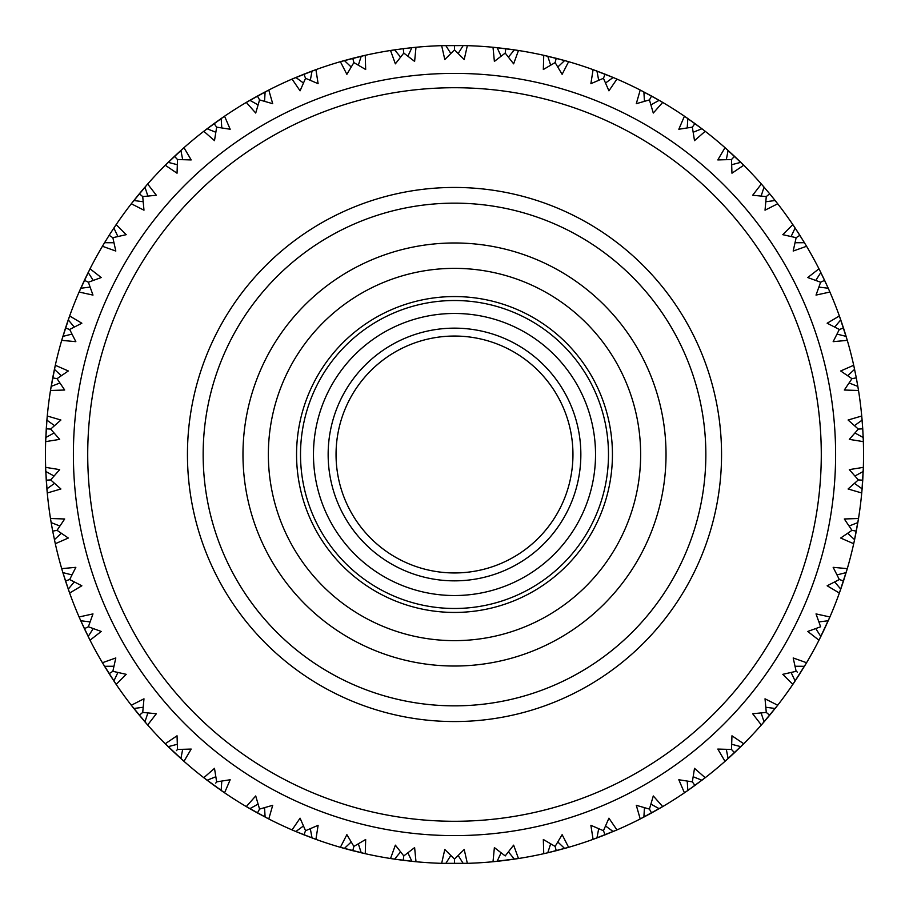 <?xml version="1.0" encoding="UTF-8"?>
<svg xmlns="http://www.w3.org/2000/svg" width="909" height="909" viewBox="0 0 909 909"><rect width="100%" height="100%" fill="white"/><g stroke="black" fill="none" stroke-linecap="round" stroke-linejoin="round"><path stroke-width="1.36" d="M454.5 666.024A211.524 211.524 0 0 0 666.024 454.5A211.524 211.524 0 0 0 454.5 242.976A211.524 211.524 0 0 0 242.976 454.5A211.524 211.524 0 0 0 454.5 666.024M454.5 268.36A186.14 186.14 0 0 0 268.36 454.5A186.14 186.14 0 0 0 454.5 640.64A186.14 186.14 0 0 0 640.64 454.5A186.14 186.14 0 0 0 454.5 268.36M464.919 45.586L441.66 45.655L444.796 59.517L454.5 49.87L454.5 45.45L444.206 45.575M445.546 45.552L444.546 45.575L445.796 45.541L450.807 53.495M442.808 45.62L442.183 45.632M444.024 45.586L441.66 45.655A409.05 409.05 0 0 0 415.992 47.268L415.072 47.359M54.051 433.002L45.802 437.513L45.655 441.638L59.687 439.377L50.665 429.093L46.257 428.821L45.655 441.638A409.05 409.05 0 0 0 45.655 467.362L45.677 468.283M50.665 479.907L46.257 480.179L47.268 492.985L60.903 488.985L50.665 479.907L59.687 469.623L45.655 467.362L45.757 470.373M47.018 490.326L47.268 492.985A409.05 409.05 0 0 0 50.484 518.505L50.631 519.414M57.04 530.322L52.699 531.151L55.301 543.718L68.323 538.037L57.04 530.322L64.687 518.982L50.484 518.505L50.972 521.482M61.289 533.265L54.415 539.685L55.301 543.718A409.05 409.05 0 0 0 61.698 568.636L61.948 569.511M69.675 579.533L65.471 580.908L69.629 593.043L81.844 585.782L69.675 579.533L75.845 567.33L61.698 568.636L62.551 571.534M74.265 581.93L68.243 589.157L69.629 593.043A409.05 409.05 0 0 0 79.094 616.961L79.458 617.813M88.378 626.778L84.378 628.664L90.025 640.197L101.24 631.46L88.378 626.778L92.979 613.905L79.094 616.961L80.31 619.733M88.821 637.811L90.025 640.197A409.05 409.05 0 0 0 102.422 662.729L102.887 663.525M115.807 657.957L102.422 662.729L116.17 684.409L126.203 674.33L112.864 671.308L115.807 657.957M112.864 671.308L109.125 673.683L116.17 684.409A409.05 409.05 0 0 0 131.294 705.225L131.862 705.941M143.974 698.805L131.294 705.225L147.656 724.996L156.337 713.747L142.724 712.417L143.974 698.805M142.724 712.417L139.327 715.235L147.656 724.996A409.05 409.05 0 0 0 165.268 743.755L165.915 744.403M177.039 735.79L165.268 743.755L183.982 761.322L191.185 749.073L177.516 749.459L177.039 735.79M181.993 759.56L183.982 761.322A409.05 409.05 0 0 0 203.798 777.718L204.525 778.286M214.49 768.344L203.798 777.718L224.568 792.807L230.182 779.752L216.66 781.854L214.49 768.344M222.375 791.307L224.568 792.807A409.05 409.05 0 0 0 246.294 806.59L247.078 807.056M255.713 795.954L246.294 806.59L268.78 818.964L272.711 805.306L259.565 809.078L255.713 795.954M259.565 809.078L257.44 812.953L268.78 818.964A409.05 409.05 0 0 0 292.062 829.917L292.903 830.281M305.549 830.712L303.924 834.826L315.923 839.359L318.116 825.315L305.549 830.712L300.072 818.18L292.062 829.917L294.834 831.099M310.31 828.713L312.048 837.939L315.923 839.359A409.05 409.05 0 0 0 340.386 847.313L341.273 847.563M346.874 834.667L340.386 847.313L365.259 853.699L365.668 839.484L353.874 846.415L346.874 834.667M353.874 846.415L352.772 850.699L365.259 853.699A409.05 409.05 0 0 0 390.529 858.516L391.427 858.664M403.789 855.937L403.232 860.323L415.992 861.732L414.618 847.586L403.789 855.937L395.37 845.154L390.529 858.516L393.506 858.982M407.902 852.812L411.879 861.323L415.992 861.732A409.05 409.05 0 0 0 441.66 863.345L442.581 863.38M444.796 849.483L441.66 863.345L467.34 863.345L464.204 849.483L454.5 859.13L444.796 849.483M454.5 859.13L454.5 863.55L467.34 863.345A409.05 409.05 0 0 0 493.008 861.732L493.928 861.641M494.382 847.586L493.008 861.732L518.471 858.516L513.63 845.154L505.211 855.937L494.382 847.586M515.846 858.925L518.471 858.516A409.05 409.05 0 0 0 543.741 853.699L544.639 853.494M555.126 846.415L556.228 850.699L568.614 847.313L562.126 834.667L555.126 846.415L543.332 839.484L543.741 853.699L546.684 853.028M566.046 848.052L568.614 847.313A409.05 409.05 0 0 0 593.077 839.359L593.941 839.052M590.884 825.315L593.077 839.359L616.938 829.917L608.928 818.18L603.451 830.712L590.884 825.315M603.451 830.712L605.076 834.826L616.938 829.917A409.05 409.05 0 0 0 640.22 818.964L641.038 818.543M636.289 805.306L640.22 818.964L662.706 806.59L653.287 795.954L649.435 809.078L636.289 805.306M649.435 809.078L651.56 812.953L662.706 806.59A409.05 409.05 0 0 0 684.432 792.807L685.193 792.296M692.34 781.854L694.931 785.433L705.202 777.718L694.51 768.344L692.34 781.854L678.818 779.752L684.432 792.807L686.92 791.103M693.192 776.752L701.918 780.24L705.202 777.718A409.05 409.05 0 0 0 725.018 761.322L725.712 760.719M717.815 749.073L725.018 761.322L743.732 743.755L731.961 735.79L731.484 749.459L717.815 749.073M731.484 749.459L734.517 752.686L743.732 743.755A409.05 409.05 0 0 0 761.344 724.996L761.947 724.314M752.663 713.747L761.344 724.996L777.706 705.225L765.026 698.805L766.276 712.417L752.663 713.747M766.276 712.417L769.673 715.235L777.706 705.225A409.05 409.05 0 0 0 792.83 684.409L793.341 683.648M782.797 674.33L792.83 684.409L806.578 662.729L793.193 657.957L796.136 671.308L782.797 674.33M805.215 665.024L806.578 662.729A409.05 409.05 0 0 0 818.975 640.197L819.384 639.379M807.76 631.46L818.975 640.197L829.906 616.961L816.021 613.905L820.622 626.778L807.76 631.46M828.838 619.404L829.906 616.961A409.05 409.05 0 0 0 839.371 593.043L839.677 592.179M827.156 585.782L839.371 593.043L847.302 568.636L833.155 567.33L839.325 579.533L827.156 585.782M839.325 579.533L843.529 580.908L847.302 568.636A409.05 409.05 0 0 0 853.699 543.718L853.869 542.946M851.96 530.322L856.301 531.151L858.516 518.505L844.313 518.982L851.96 530.322L840.677 538.037L853.699 543.718L854.199 541.48M858.085 521.13L858.516 518.505A409.05 409.05 0 0 0 861.732 492.985L861.812 492.201M858.335 479.907L862.743 480.179L863.345 467.362L849.313 469.623L858.335 479.907L848.097 488.985L861.732 492.985L861.948 490.701M863.289 469.089L863.345 467.362A409.05 409.05 0 0 0 863.345 441.638L863.323 440.854M835.61 454.5A381.11 381.11 0 0 1 454.5 835.61A381.11 381.11 0 0 1 73.39 454.5A381.11 381.11 0 0 1 454.5 73.39A381.11 381.11 0 0 1 835.61 454.5M87.719 454.5A366.781 366.781 0 0 0 454.5 821.281A366.781 366.781 0 0 0 821.281 454.5A366.781 366.781 0 0 0 454.5 87.719A366.781 366.781 0 0 0 87.719 454.5M454.5 721.553A267.053 267.053 0 0 0 721.553 454.5A267.053 267.053 0 0 0 454.5 187.447A267.053 267.053 0 0 0 187.447 454.5A267.053 267.053 0 0 0 454.5 721.553M454.5 705.85A251.35 251.35 0 0 0 705.85 454.5A251.35 251.35 0 0 0 454.5 203.15A251.35 251.35 0 0 0 203.15 454.5A251.35 251.35 0 0 0 454.5 705.85M454.5 612.439A157.939 157.939 0 0 0 612.439 454.5A157.939 157.939 0 0 0 454.5 296.561A157.939 157.939 0 0 0 296.561 454.5A157.939 157.939 0 0 0 454.5 612.439M454.5 608.485A153.985 153.985 0 0 0 608.485 454.5A153.985 153.985 0 0 0 454.5 300.515A153.985 153.985 0 0 0 300.515 454.5A153.985 153.985 0 0 0 454.5 608.485M454.5 595.531A141.031 141.031 0 0 0 595.531 454.5A141.031 141.031 0 0 0 454.5 313.469A141.031 141.031 0 0 0 313.469 454.5A141.031 141.031 0 0 0 454.5 595.531M454.5 328.149A126.351 126.351 0 0 0 328.149 454.5A126.351 126.351 0 0 0 454.5 580.851A126.351 126.351 0 0 0 580.851 454.5A126.351 126.351 0 0 0 454.5 328.149M454.5 336.046A118.454 118.454 0 0 0 336.046 454.5A118.454 118.454 0 0 0 454.5 572.954A118.454 118.454 0 0 0 572.954 454.5A118.454 118.454 0 0 0 454.5 336.046M794.318 226.796L792.83 224.591A409.05 409.05 0 0 0 777.706 203.775L765.026 210.195L766.276 196.583L769.673 193.765L761.344 184.004L752.663 195.253L766.276 196.583L769.673 193.765L761.344 184.004A409.05 409.05 0 0 0 743.732 165.245L743.085 164.597M775.945 201.525L775.309 200.719M777.138 203.059L769.673 193.765L775.15 200.525L765.832 201.73M791.103 236.51L795.125 228.023L792.83 224.591L782.797 234.67L796.136 237.692L799.875 235.317L796.136 237.692L793.193 251.043L806.578 246.271L806.113 245.475M795.057 242.748L804.454 242.714L794.455 227.011M840.268 318.457L839.371 315.957L827.156 323.218L839.325 329.467L843.529 328.092L840.348 318.707M763.265 186.197L764.06 187.118L761.128 196.037M731.484 159.541L734.517 156.314L725.018 147.678L717.815 159.927L731.484 159.541L731.961 173.21L743.732 165.245L741.585 163.12M741.71 163.234L740.971 162.518M743.732 165.245L725.018 147.678A409.05 409.05 0 0 0 705.202 131.282L704.475 130.714M731.597 159.416L734.517 156.314L740.801 162.336L731.7 164.711M820.179 271.189L818.975 268.803L807.76 277.54L820.622 282.222L824.622 280.336L820.293 271.416M727.916 150.258L727.177 149.587L728.109 150.428L726.314 159.643M692.34 127.146L694.931 123.567L684.432 116.193L678.818 129.248L692.34 127.146L694.51 140.656L705.202 131.282L703.384 129.885M702.941 129.532L702.123 128.919M702.271 129.033L684.432 116.193A409.05 409.05 0 0 0 662.706 102.41L661.922 101.944M705.202 131.282L701.918 128.76L693.192 132.248M686.84 117.84L687.84 118.534L687.215 127.908M649.435 99.922L651.56 96.047L640.22 90.036L636.289 103.694L649.435 99.922L653.287 113.046L662.706 102.41L660.741 101.251M660.252 100.967L659.355 100.445M659.525 100.535L640.22 90.036A409.05 409.05 0 0 0 616.938 79.083L616.097 78.719M662.706 102.41L659.139 100.32L650.924 104.876M692.431 127.01L694.931 123.567L701.918 128.76M763.094 186.004L761.344 184.004M640.22 90.036L643.89 91.934L644.447 101.319M603.451 78.288L605.076 74.174L593.077 69.641L590.884 83.685L603.451 78.288L608.928 90.82L616.938 79.083L614.836 78.185M616.461 78.878L615.893 78.64M614.314 77.958L613.37 77.56M614.711 78.129L593.077 69.641A409.05 409.05 0 0 0 568.614 61.687L567.727 61.437M616.938 79.083L613.143 77.47L605.553 83.014M649.515 99.774L651.56 96.047L659.139 100.32M727.007 149.44L725.018 147.678M595.338 70.459L596.952 71.061L598.69 80.287M555.126 62.585L556.228 58.301L543.741 55.301L543.332 69.516L555.126 62.585L562.126 74.333L568.614 61.687L566.409 61.051M568.114 61.539L567.511 61.369M565.864 60.903L564.875 60.619M565.057 60.676L543.741 55.301A409.05 409.05 0 0 0 518.471 50.484L517.573 50.336M568.614 61.687L564.637 60.551L557.808 67.005M603.519 78.129L605.076 74.174L613.143 77.47M686.625 117.693L684.432 116.193M546.093 55.835L547.775 56.222L550.649 65.175M505.211 53.063L505.768 48.677L493.008 47.268L494.382 61.414L505.211 53.063L513.63 63.846L518.471 50.484L516.21 50.131M517.971 50.404L517.346 50.302M515.653 50.052L514.642 49.893M516.085 50.109L493.008 47.268A409.05 409.05 0 0 0 467.34 45.655L466.419 45.62M518.471 50.484L514.392 49.859L508.426 57.119M555.172 62.426L556.228 58.301L564.637 60.551M495.405 47.495L497.121 47.677L501.098 56.188M466.817 45.632L466.192 45.62M464.488 45.575L463.454 45.552M454.5 49.87L464.204 59.517L467.34 45.655L463.204 45.541L458.193 53.495M505.234 52.892L505.768 48.677L514.392 49.859M594.702 70.232L593.077 69.641M403.789 53.063L414.618 61.414L415.992 47.268L403.232 48.677L390.529 50.484L395.37 63.846L403.789 53.063L403.232 48.677L393.04 50.097M415.481 47.313L414.856 47.37M413.152 47.541L412.129 47.654M403.766 52.892L403.232 48.677L411.879 47.677L407.902 56.188M454.5 49.7L454.5 45.45L463.204 45.541M545.434 55.688L543.741 55.301M393.404 50.04L394.608 49.859L400.574 57.119M393.154 50.075L390.529 50.484A409.05 409.05 0 0 0 365.259 55.301L340.386 61.687L346.874 74.333L353.874 62.585L352.772 58.301L342.841 60.983M364.748 55.415L364.145 55.551M362.475 55.938L361.464 56.165M353.828 62.426L352.772 58.301L361.225 56.222L358.351 65.175M494.735 47.438L493.008 47.268M343.193 60.88L344.363 60.551L351.192 67.005M342.954 60.948L340.386 61.687A409.05 409.05 0 0 0 315.923 69.641L292.062 79.083L300.072 90.82L305.549 78.288L303.924 74.174L294.402 78.083M315.446 69.811L314.855 70.027M313.241 70.618L312.457 70.902M305.481 78.129L303.924 74.174L312.048 71.061L310.31 80.287M353.874 62.585L365.668 69.516L365.259 55.301L364.361 55.506M444.331 45.575L441.66 45.655M462.113 45.518L459.965 45.484M456.648 45.45L455.261 45.45M294.743 77.935L295.857 77.47L303.447 83.014M294.505 78.038L292.062 79.083A409.05 409.05 0 0 0 268.78 90.036L246.294 102.41L255.713 113.046L259.565 99.922L257.44 96.047L248.487 101.115M266.326 91.298L265.326 91.82M258.804 98.536L257.44 96.047L265.11 91.934L264.553 101.319M305.549 78.288L318.116 83.685L315.923 69.641L315.059 69.948M249.645 100.445L248.782 100.944L249.85 100.32L258.076 104.876M247.782 101.524L246.294 102.41A409.05 409.05 0 0 0 224.568 116.193L203.798 131.282L214.49 140.656L216.66 127.146L214.07 123.567L205.82 129.726M222.285 117.75L221.364 118.386M216.569 127.01L214.07 123.567L221.16 118.534L221.785 127.908M259.565 99.922L272.711 103.694L268.78 90.036L267.962 90.457M205.707 129.805L207.082 128.76L215.808 132.248M205.173 130.226L203.798 131.282A409.05 409.05 0 0 0 183.982 147.678L165.268 165.245L177.039 173.21L177.516 159.541L174.483 156.314L167.074 163.45M181.914 149.508L181.084 150.258M177.403 159.416L174.483 156.314L180.891 150.428L182.686 159.643M216.66 127.146L230.182 129.248L224.568 116.193L223.807 116.704M166.972 163.552L168.199 162.336L177.3 164.711M166.495 164.029L165.268 165.245A409.05 409.05 0 0 0 147.656 184.004L131.294 203.775L143.974 210.195L142.724 196.583L139.327 193.765L132.862 201.775M142.599 196.469L139.327 193.765L144.94 187.118L147.872 196.037M177.516 159.541L191.185 159.927L183.982 147.678L183.288 148.281M133.089 201.48L133.839 200.525L143.167 201.73M112.864 237.692L109.125 235.317L102.422 246.271L115.807 251.043L112.864 237.692L126.203 234.67L116.17 224.591L115.659 225.352M132.362 202.412L131.294 203.775A409.05 409.05 0 0 0 116.17 224.591L109.125 235.317L112.716 237.601M109.125 235.317L113.875 228.023L117.897 236.51M142.724 196.583L156.337 195.253L147.656 184.004L147.053 184.686M103.91 243.76L104.546 242.714L113.943 242.748M103.308 244.771L102.422 246.271A409.05 409.05 0 0 0 90.025 268.803L79.094 292.039L92.979 295.095L88.378 282.222L84.378 280.336L80.117 289.698M88.787 271.268L88.287 272.28M88.23 282.142L84.378 280.336L88.173 272.495L93.229 280.415M80.265 289.357L80.753 288.255L90.082 287.096M69.675 329.467L65.471 328.092L61.698 340.364L75.845 341.67L69.675 329.467L81.844 323.218L69.629 315.957L69.323 316.821M69.459 316.434L69.243 317.025M68.698 318.548L68.334 319.616M79.787 290.448L79.094 292.039A409.05 409.05 0 0 0 69.629 315.957L61.698 340.364A409.05 409.05 0 0 0 55.301 365.282L55.097 366.179M69.516 329.41L65.471 328.092L68.243 319.843L74.265 327.07M88.378 282.222L101.24 277.54L90.025 268.803L89.616 269.621M62.869 336.398L71.981 334.092M57.04 378.678L52.699 377.849L50.484 390.495L64.687 390.018L57.04 378.678L68.323 370.963L55.301 365.282L54.654 368.225M55.188 365.782L55.051 366.395M54.688 368.065L54.506 368.895M55.301 365.282L50.484 390.495A409.05 409.05 0 0 0 47.268 416.015L47.177 416.936M56.869 378.644L52.699 377.849L54.415 369.315L61.289 375.735M51.154 386.416L59.903 382.984M47.211 416.538L47.154 417.151M47.007 418.856L46.916 419.89M46.938 419.697L45.655 441.638M50.665 429.093L60.903 420.015L47.268 416.015L46.893 420.14L54.517 425.639M45.666 467.874L45.689 468.499M45.757 470.214L45.791 471.248M45.78 471.055L47.268 492.985M45.655 467.362L45.802 471.487L54.051 475.998M49.097 428.991L46.257 428.821L46.893 420.14M62.187 338.705L61.698 340.364M67.891 320.877L67.198 322.911M46.995 490.076L46.893 488.872L54.517 483.361M50.574 519.016L50.665 519.63M50.927 521.232L51.109 522.334M51.086 522.152L52.699 531.151L56.869 530.356M50.484 518.505L51.154 522.584L59.903 526.016M50.506 479.918L46.257 480.179L45.802 471.487M50.972 387.518L50.87 388.12M50.768 388.791L50.484 390.495M54.188 370.383L53.756 372.485M61.835 569.125L62.017 569.727M62.471 571.284L62.801 572.363M62.744 572.181L69.629 593.043M61.698 568.636L62.869 572.602L71.981 574.908M51.154 522.584L52.699 531.151M46.802 421.219L46.632 423.355M79.299 617.438L79.549 618.006M80.242 619.586L80.662 620.517M80.583 620.347L90.025 640.197M79.094 616.961L80.753 620.745L90.082 621.904M69.516 579.59L65.471 580.908L62.869 572.602M88.707 637.584L88.173 636.505L93.229 628.585M103.887 665.183L104.41 666.07M102.422 662.729L104.546 666.286L113.943 666.252M88.23 626.858L84.378 628.664L80.753 620.745M114.545 681.989L113.875 680.977L117.897 672.49M133.055 707.475L133.691 708.281M131.294 705.225L133.85 708.475L143.167 707.27M112.716 671.399L109.125 673.683L104.546 666.286M145.735 722.803L144.94 721.882L147.872 712.963M177.516 749.459L176.437 750.618M167.29 745.766L168.029 746.482M165.268 743.755L168.199 746.664L177.3 744.289M142.599 712.531L139.327 715.235L133.85 708.475M181.084 758.742L181.823 759.413L180.891 758.572L182.686 749.357M216.66 781.854L215.74 783.126M206.059 779.467L206.877 780.081M203.798 777.718L207.082 780.24L215.808 776.752M168.199 746.664L174.483 752.686M114.682 682.204L116.17 684.409M222.16 791.16L221.16 790.466L221.785 781.092M248.748 808.033L249.645 808.556M246.294 806.59L249.861 808.68L258.076 804.124M207.082 780.24L214.07 785.433M145.906 722.996L147.656 724.996M266.189 817.623L265.11 817.066L264.553 807.681M292.539 830.122L293.107 830.36M294.686 831.042L295.63 831.44M295.459 831.36L315.923 839.359M292.062 829.917L295.857 831.53L303.447 825.986M259.485 809.226L257.44 812.953L249.861 808.68M340.886 847.461L341.489 847.631M343.136 848.097L344.125 848.381M340.386 847.313L344.363 848.449L351.192 841.995M305.481 830.871L303.924 834.826L295.857 831.53M365.259 853.699L361.225 852.778L358.351 843.825M391.029 858.596L391.654 858.698M393.347 858.948L394.358 859.107M394.176 859.073L415.992 861.732M390.529 858.516L394.608 859.141L400.574 851.881M353.828 846.574L352.772 850.699L344.363 848.449M266.417 817.748L268.78 818.964M442.183 863.368L442.808 863.38M444.512 863.425L445.546 863.448M441.66 863.345L445.796 863.459L450.807 855.505M403.766 856.108L403.232 860.323L394.608 859.141M463.454 863.448L464.454 863.425L463.204 863.459L458.193 855.505M493.519 861.687L494.144 861.63M495.848 861.459L496.871 861.346M493.008 861.732L497.121 861.323L501.098 852.812M454.5 859.3L454.5 863.55L445.796 863.459M515.596 858.96L514.392 859.141L508.426 851.881M544.252 853.585L544.855 853.449M546.525 853.062L547.536 852.835M547.343 852.869L568.614 847.313M543.741 853.699L547.775 852.778L550.649 843.825M497.121 861.323L505.768 860.323M565.807 848.12L564.637 848.449L557.808 841.995M593.554 839.189L594.145 838.973M595.759 838.382L596.724 838.03M593.077 839.359L596.952 837.939L598.69 828.713M555.524 847.949L556.228 850.699L547.775 852.778M464.669 863.425L467.34 863.345M446.887 863.482L449.035 863.516M452.352 863.55L453.739 863.55M614.257 831.065L613.143 831.53L605.553 825.986M642.754 817.657L643.674 817.18M640.22 818.964L643.89 817.066L644.447 807.681M603.519 830.871L605.076 834.826L596.952 837.939M662.706 806.59L659.15 808.68L650.924 804.124M686.784 791.194L687.636 790.614M687.477 790.716L705.202 777.718M684.432 792.807L687.84 790.466L687.215 781.092M649.515 809.226L651.56 812.953L643.89 817.066M727.155 759.424L727.916 758.742M725.018 761.322L728.109 758.572L726.314 749.357M692.431 781.99L694.931 785.433L687.84 790.466M614.495 830.962L616.938 829.917M741.664 745.812L740.801 746.664L731.7 744.289M763.219 722.848L763.901 722.076M761.344 724.996L764.06 721.882L761.128 712.963M731.597 749.584L734.517 752.686L728.109 758.572M775.911 707.52L775.161 708.475L765.832 707.27M796.136 671.308L797.477 672.16M794.421 682.045L794.989 681.182M792.83 684.409L795.125 680.977L791.103 672.49M766.401 712.531L769.673 715.235L764.06 721.882M804.59 666.07L805.101 665.218L804.454 666.286L795.057 666.252M820.259 637.641L820.713 636.72M818.975 640.197L820.827 636.505L815.771 628.585M795.125 680.977L799.875 673.683M741.846 745.63L743.732 743.755M828.735 619.643L828.247 620.745L818.918 621.904M839.541 592.566L839.757 591.975M840.325 590.361L840.666 589.384M839.371 593.043L840.757 589.157L834.735 581.93M820.827 636.505L824.622 628.664M776.07 707.316L777.706 705.225M846.199 572.363L846.495 571.397L846.131 572.602L837.019 574.908M853.812 543.218L853.949 542.605M854.312 540.935L854.528 539.923M854.221 541.355L858.516 518.505M853.699 543.718L854.585 539.685L847.711 533.265M839.484 579.59L843.529 580.908L840.757 589.157M857.891 522.334L858.051 521.357L857.846 522.584L849.097 526.016M861.789 492.462L861.846 491.849M861.993 490.144L862.084 489.11M861.959 490.565L863.345 467.362M861.732 492.985L862.107 488.86L854.483 483.361M852.131 530.356L856.301 531.151L854.585 539.685M863.266 469.771L863.198 471.487L854.949 475.998M858.335 429.093L849.313 439.377L863.345 441.638L862.743 428.821L861.732 416.015L848.097 420.015L858.335 429.093L862.743 428.821L861.971 418.549M863.334 441.126L863.311 440.501M863.243 438.786L863.209 437.752M858.494 429.082L862.743 428.821L863.198 437.513L854.949 433.002M858.494 479.918L862.743 480.179L862.107 488.86M846.552 571.193L847.302 568.636M861.948 418.367L861.732 416.015L862.107 420.128L854.483 425.639M851.96 378.678L856.301 377.849L853.699 365.282L840.677 370.963L851.96 378.678L844.313 390.018L858.516 390.495L858.391 389.722M858.426 389.984L858.335 389.37M858.073 387.768L857.891 386.666M861.732 416.015A409.05 409.05 0 0 0 858.516 390.495L856.301 377.849L852.131 378.644M856.301 377.849L857.846 386.416L849.097 382.984M854.585 369.315L847.711 375.735M847.165 339.875L846.983 339.273M846.529 337.716L846.199 336.637M854.074 366.975L853.699 365.282A409.05 409.05 0 0 0 847.302 340.364L839.371 315.957A409.05 409.05 0 0 0 829.906 292.039L829.587 291.312M839.484 329.41L843.529 328.092L846.131 336.398L837.019 334.092M840.757 319.843L834.735 327.07M815.771 280.415L820.827 272.495L818.975 268.803A409.05 409.05 0 0 0 806.578 246.271L799.875 235.317M820.123 271.075L828.247 288.255L824.622 280.336L820.622 282.222L816.021 295.095L829.906 292.039L828.247 288.255L818.918 287.096M829.701 291.562L829.451 290.994M828.792 289.505L828.338 288.483M839.325 329.467L833.155 341.67L847.302 340.364L847.052 339.489M858.516 390.495L858.153 388.234M839.643 316.696L839.371 315.957M820.713 272.28L820.27 271.382M854.324 368.1L854.494 368.895M854.346 368.225L854.221 367.634M863.345 441.638L863.243 438.627M856.278 377.724L854.244 367.77M854.21 367.588L853.699 365.282M840.666 319.616L840.336 318.673M862.084 419.89L861.993 418.89M863.209 471.248L863.243 470.248M863.311 468.499L863.334 467.874M824.679 628.551L829.906 616.961M799.943 673.569L806.578 662.729M828.338 620.517L828.747 619.608M829.451 618.006L829.701 617.438M775.309 708.281L775.922 707.497M740.971 746.482L741.687 745.789M702.123 780.081L702.907 779.479M659.355 808.556L660.218 808.056M613.37 831.44L614.291 831.053M615.893 830.36L616.461 830.122M505.893 860.312L518.471 858.516M564.875 848.381L565.83 848.108M567.511 847.631L568.114 847.461M514.642 859.107L515.619 858.96M517.346 858.698L517.971 858.596M466.192 863.38L466.817 863.368M412.129 861.346L413.118 861.448M414.856 861.63L415.481 861.687M361.464 852.835L362.441 853.051M364.145 853.449L364.748 853.585M312.276 838.03L313.219 838.371M314.855 838.973L315.446 839.189M214.172 785.501L224.568 792.807M265.326 817.18L266.212 817.645M174.573 752.777L183.982 761.322M221.364 790.614L222.182 791.182M145.099 722.076L145.758 722.825M114.011 681.182L114.557 682.011M88.287 636.72L88.73 637.618M52.722 531.276L55.301 543.718M68.334 589.384L68.664 590.327M69.243 591.975L69.459 592.566M47.268 416.015L46.995 419.026M54.472 539.923L54.676 540.9M55.051 542.605L55.188 543.218M46.916 489.11L47.007 490.11M47.154 491.849L47.211 492.462M69.629 315.957L68.345 319.582M45.791 437.752L45.757 438.752M45.689 440.501L45.666 441.126M90.025 268.803L89.241 270.348M51.109 386.666L50.949 387.643M50.665 389.37L50.574 389.984M116.17 224.591L115.204 226.023M80.037 289.869L79.094 292.039M62.017 339.273L61.835 339.875M147.656 184.004L146.144 185.72M109.057 235.431L103.728 244.078M103.626 244.237L102.422 246.271M80.662 288.483L80.253 289.392M79.549 290.994L79.299 291.562M183.982 147.678L182.266 149.19M132.748 201.923L131.294 203.775M224.568 116.193L222.682 117.488M166.938 163.586L165.268 165.245M133.691 200.719L133.078 201.503M268.78 90.036L266.746 91.082M205.673 129.839L203.798 131.282M168.029 162.518L167.313 163.211M315.923 69.641L313.775 70.425M248.327 101.217L246.294 102.41M206.877 128.919L206.093 129.521M365.259 55.301L363.021 55.813M362.896 55.835L362.316 55.972M294.232 78.151L292.062 79.083M415.992 47.268L413.709 47.484M413.584 47.507L412.993 47.563M342.659 61.039L340.386 61.687M295.63 77.56L294.709 77.947M293.107 78.64L292.539 78.878M467.34 45.655L465.044 45.586M392.858 50.12L390.529 50.484M344.125 60.619L343.17 60.892M341.489 61.369L340.886 61.539M394.358 49.893L393.381 50.04M391.654 50.302L391.029 50.404M566.284 61.017L565.705 60.858M496.871 47.654L495.882 47.552M494.144 47.37L493.519 47.313M547.536 56.165L546.559 55.949M544.855 55.551L544.252 55.415M596.724 70.97L595.781 70.629M594.145 70.027L593.554 69.811M643.674 91.82L642.788 91.355M777.706 203.775L775.843 201.4M687.636 118.386L686.818 117.818M806.578 246.271L805.772 244.907M829.906 292.039L828.69 289.267M799.806 235.215L795.125 228.023M793.341 225.352L792.83 224.591M763.901 186.924L763.242 186.175M847.302 340.364L846.858 338.852M846.62 338.046L846.449 337.466M820.032 270.916L818.975 268.803"/></g></svg>
